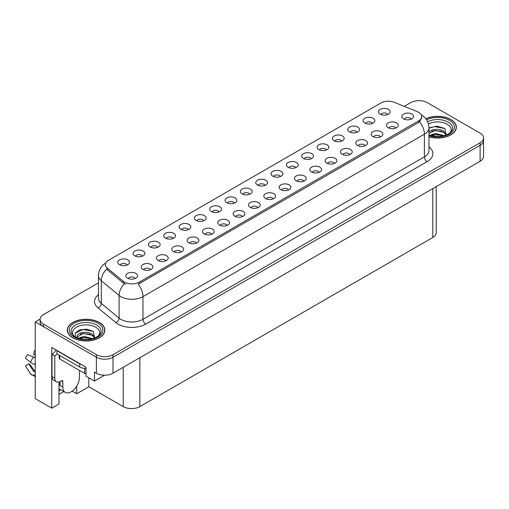 <?xml version="1.0" encoding="UTF-8"?>
<svg xmlns="http://www.w3.org/2000/svg" width="509" height="509" viewBox="0 0 509 509"><rect width="100%" height="100%" fill="white"/><g stroke="black" fill="none" stroke-linecap="round" stroke-linejoin="round"><path stroke-width="0.76" d="M188.4 229.635A3.525 2.036 0 0 0 187.458 228.643A3.525 2.036 0 0 0 183.984 228.127A3.525 2.036 0 0 0 181.528 229.635M189.119 224.488A5.873 3.391 0 0 0 181.592 224.113A5.873 3.391 0 0 0 179.652 228.325A5.873 3.391 0 0 0 180.816 229.279A5.873 3.391 0 0 0 190.283 228.325A5.873 3.391 0 0 0 189.119 224.488M387.731 114.55A3.525 2.036 0 0 0 386.783 113.564A3.525 2.036 0 0 0 383.315 113.049A3.525 2.036 0 0 0 380.859 114.55M388.443 109.41A5.873 3.391 0 0 0 380.923 109.028A5.873 3.391 0 0 0 378.976 113.24A5.873 3.391 0 0 0 380.14 114.201A5.873 3.391 0 0 0 389.608 113.24A5.873 3.391 0 0 0 388.443 109.41M380.452 136.908A3.525 2.036 0 0 0 379.504 135.916A3.525 2.036 0 0 0 376.036 135.4A3.525 2.036 0 0 0 373.581 136.908M381.165 131.761A5.873 3.391 0 0 0 373.644 131.386A5.873 3.391 0 0 0 371.697 135.598A5.873 3.391 0 0 0 372.862 136.558A5.873 3.391 0 0 0 382.329 135.598A5.873 3.391 0 0 0 381.165 131.761M203.734 220.779A3.525 2.036 0 0 0 202.792 219.793A3.525 2.036 0 0 0 199.318 219.277A3.525 2.036 0 0 0 196.862 220.779M204.453 215.638A5.873 3.391 0 0 0 196.926 215.256A5.873 3.391 0 0 0 194.979 219.468A5.873 3.391 0 0 0 196.15 220.429A5.873 3.391 0 0 0 205.617 219.468A5.873 3.391 0 0 0 204.453 215.638M334.451 163.465A3.525 2.036 0 0 0 333.51 162.473A3.525 2.036 0 0 0 330.036 161.957A3.525 2.036 0 0 0 327.58 163.465M335.17 158.318A5.873 3.391 0 0 0 327.643 157.943A5.873 3.391 0 0 0 325.696 162.155A5.873 3.391 0 0 0 326.867 163.115A5.873 3.391 0 0 0 336.334 162.155A5.873 3.391 0 0 0 335.17 158.318M295.735 167.665A3.525 2.036 0 0 0 294.787 166.678A3.525 2.036 0 0 0 291.313 166.163A3.525 2.036 0 0 0 288.858 167.665M296.448 162.524A5.873 3.391 0 0 0 288.921 162.142A5.873 3.391 0 0 0 286.981 166.354A5.873 3.391 0 0 0 288.145 167.315A5.873 3.391 0 0 0 297.612 166.354A5.873 3.391 0 0 0 296.448 162.524M242.456 216.579A3.525 2.036 0 0 0 241.508 215.587A3.525 2.036 0 0 0 238.04 215.072A3.525 2.036 0 0 0 235.584 216.579M243.168 211.432A5.873 3.391 0 0 0 235.648 211.057A5.873 3.391 0 0 0 233.701 215.269A5.873 3.391 0 0 0 234.865 216.23A5.873 3.391 0 0 0 244.333 215.269A5.873 3.391 0 0 0 243.168 211.432M341.73 141.108A3.525 2.036 0 0 0 340.788 140.121A3.525 2.036 0 0 0 337.314 139.606A3.525 2.036 0 0 0 334.858 141.108M342.449 135.967A5.873 3.391 0 0 0 334.922 135.585A5.873 3.391 0 0 0 332.981 139.797A5.873 3.391 0 0 0 334.146 140.758A5.873 3.391 0 0 0 343.613 139.797A5.873 3.391 0 0 0 342.449 135.967M288.45 190.022A3.525 2.036 0 0 0 287.509 189.03A3.525 2.036 0 0 0 284.035 188.515A3.525 2.036 0 0 0 281.579 190.022M289.169 184.875A5.873 3.391 0 0 0 281.642 184.5A5.873 3.391 0 0 0 279.702 188.712A5.873 3.391 0 0 0 280.866 189.672A5.873 3.391 0 0 0 290.334 188.712A5.873 3.391 0 0 0 289.169 184.875M311.063 158.814A3.525 2.036 0 0 0 310.121 157.822A3.525 2.036 0 0 0 306.647 157.306A3.525 2.036 0 0 0 304.191 158.814M311.782 153.667A5.873 3.391 0 0 0 304.255 153.292A5.873 3.391 0 0 0 302.314 157.504A5.873 3.391 0 0 0 303.479 158.464A5.873 3.391 0 0 0 312.946 157.504A5.873 3.391 0 0 0 311.782 153.667M257.789 207.723A3.525 2.036 0 0 0 256.841 206.737A3.525 2.036 0 0 0 253.374 206.221A3.525 2.036 0 0 0 250.912 207.723M258.502 202.582A5.873 3.391 0 0 0 250.982 202.2A5.873 3.391 0 0 0 249.035 206.419A5.873 3.391 0 0 0 250.199 207.373A5.873 3.391 0 0 0 259.666 206.419A5.873 3.391 0 0 0 258.502 202.582M357.064 132.257A3.525 2.036 0 0 0 356.122 131.265A3.525 2.036 0 0 0 352.648 130.749A3.525 2.036 0 0 0 350.192 132.257M357.782 127.11A5.873 3.391 0 0 0 350.256 126.735A5.873 3.391 0 0 0 348.309 130.947A5.873 3.391 0 0 0 349.479 131.907A5.873 3.391 0 0 0 358.947 130.947A5.873 3.391 0 0 0 357.782 127.11M303.784 181.166A3.525 2.036 0 0 0 302.842 180.18A3.525 2.036 0 0 0 299.368 179.664A3.525 2.036 0 0 0 296.912 181.166M304.503 176.025A5.873 3.391 0 0 0 296.976 175.643A5.873 3.391 0 0 0 295.035 179.862A5.873 3.391 0 0 0 296.2 180.816A5.873 3.391 0 0 0 305.667 179.862A5.873 3.391 0 0 0 304.503 176.025M142.405 256.192A3.525 2.036 0 0 0 141.457 255.2A3.525 2.036 0 0 0 137.99 254.685A3.525 2.036 0 0 0 135.528 256.192M143.118 251.045A5.873 3.391 0 0 0 135.598 250.67A5.873 3.391 0 0 0 133.651 254.882A5.873 3.391 0 0 0 134.815 255.836A5.873 3.391 0 0 0 144.282 254.882A5.873 3.391 0 0 0 143.118 251.045M219.067 211.929A3.525 2.036 0 0 0 218.119 210.936A3.525 2.036 0 0 0 214.652 210.421A3.525 2.036 0 0 0 212.196 211.929M219.78 206.781A5.873 3.391 0 0 0 212.259 206.406A5.873 3.391 0 0 0 210.312 210.618A5.873 3.391 0 0 0 211.477 211.579A5.873 3.391 0 0 0 220.951 210.618A5.873 3.391 0 0 0 219.78 206.781M150.454 269.694A3.525 2.036 0 0 0 149.512 268.701A3.525 2.036 0 0 0 146.038 268.186A3.525 2.036 0 0 0 143.583 269.694M151.173 264.546A5.873 3.391 0 0 0 143.646 264.171A5.873 3.391 0 0 0 141.706 268.383A5.873 3.391 0 0 0 142.87 269.344A5.873 3.391 0 0 0 152.337 268.383A5.873 3.391 0 0 0 151.173 264.546M265.068 185.371A3.525 2.036 0 0 0 264.12 184.379A3.525 2.036 0 0 0 260.653 183.864A3.525 2.036 0 0 0 258.197 185.371M265.781 180.224A5.873 3.391 0 0 0 258.26 179.849A5.873 3.391 0 0 0 256.313 184.061A5.873 3.391 0 0 0 257.478 185.022A5.873 3.391 0 0 0 266.945 184.061A5.873 3.391 0 0 0 265.781 180.224M181.121 251.987A3.525 2.036 0 0 0 180.18 250.994A3.525 2.036 0 0 0 176.706 250.479A3.525 2.036 0 0 0 174.25 251.987M181.84 246.846A5.873 3.391 0 0 0 174.313 246.464A5.873 3.391 0 0 0 172.373 250.676A5.873 3.391 0 0 0 173.537 251.637A5.873 3.391 0 0 0 183.005 250.676A5.873 3.391 0 0 0 181.84 246.846M227.122 225.43A3.525 2.036 0 0 0 226.174 224.437A3.525 2.036 0 0 0 222.707 223.922A3.525 2.036 0 0 0 220.251 225.43M227.835 220.282A5.873 3.391 0 0 0 220.314 219.907A5.873 3.391 0 0 0 218.367 224.119A5.873 3.391 0 0 0 219.532 225.08A5.873 3.391 0 0 0 228.999 224.119A5.873 3.391 0 0 0 227.835 220.282M280.402 176.521A3.525 2.036 0 0 0 279.454 175.529A3.525 2.036 0 0 0 275.986 175.013A3.525 2.036 0 0 0 273.524 176.521M281.114 171.374A5.873 3.391 0 0 0 273.594 170.999A5.873 3.391 0 0 0 271.647 175.211A5.873 3.391 0 0 0 272.811 176.165A5.873 3.391 0 0 0 282.279 175.211A5.873 3.391 0 0 0 281.114 171.374M196.455 243.137A3.525 2.036 0 0 0 195.513 242.144A3.525 2.036 0 0 0 192.039 241.629A3.525 2.036 0 0 0 189.583 243.137M197.174 237.989A5.873 3.391 0 0 0 189.647 237.614A5.873 3.391 0 0 0 187.7 241.826A5.873 3.391 0 0 0 188.871 242.787A5.873 3.391 0 0 0 198.338 241.826A5.873 3.391 0 0 0 197.174 237.989M326.396 149.964A3.525 2.036 0 0 0 325.455 148.972A3.525 2.036 0 0 0 321.981 148.456A3.525 2.036 0 0 0 319.525 149.964M327.115 144.817A5.873 3.391 0 0 0 319.588 144.441A5.873 3.391 0 0 0 317.648 148.653A5.873 3.391 0 0 0 318.812 149.608A5.873 3.391 0 0 0 328.28 148.653A5.873 3.391 0 0 0 327.115 144.817M273.123 198.873A3.525 2.036 0 0 0 272.175 197.88A3.525 2.036 0 0 0 268.707 197.365A3.525 2.036 0 0 0 266.245 198.873M273.836 193.725A5.873 3.391 0 0 0 266.315 193.35A5.873 3.391 0 0 0 264.368 197.562A5.873 3.391 0 0 0 265.533 198.523A5.873 3.391 0 0 0 275 197.562A5.873 3.391 0 0 0 273.836 193.725M234.401 203.078A3.525 2.036 0 0 0 233.453 202.086A3.525 2.036 0 0 0 229.985 201.57A3.525 2.036 0 0 0 227.529 203.078M235.113 197.931A5.873 3.391 0 0 0 227.593 197.556A5.873 3.391 0 0 0 225.646 201.768A5.873 3.391 0 0 0 226.81 202.722A5.873 3.391 0 0 0 236.278 201.768A5.873 3.391 0 0 0 235.113 197.931M395.786 128.052A3.525 2.036 0 0 0 394.838 127.065A3.525 2.036 0 0 0 391.37 126.55A3.525 2.036 0 0 0 388.914 128.052M396.498 122.911A5.873 3.391 0 0 0 388.978 122.529A5.873 3.391 0 0 0 387.031 126.747A5.873 3.391 0 0 0 388.195 127.702A5.873 3.391 0 0 0 397.663 126.747A5.873 3.391 0 0 0 396.498 122.911M211.789 234.286A3.525 2.036 0 0 0 210.841 233.294A3.525 2.036 0 0 0 207.373 232.778A3.525 2.036 0 0 0 204.917 234.286M212.501 229.139A5.873 3.391 0 0 0 204.981 228.757A5.873 3.391 0 0 0 203.034 232.976A5.873 3.391 0 0 0 204.198 233.93A5.873 3.391 0 0 0 213.672 232.976A5.873 3.391 0 0 0 212.501 229.139M127.072 265.043A3.525 2.036 0 0 0 126.124 264.05A3.525 2.036 0 0 0 122.656 263.535A3.525 2.036 0 0 0 120.194 265.043M127.784 259.895A5.873 3.391 0 0 0 120.264 259.52A5.873 3.391 0 0 0 118.317 263.732A5.873 3.391 0 0 0 119.481 264.693A5.873 3.391 0 0 0 128.949 263.732A5.873 3.391 0 0 0 127.784 259.895M173.066 238.486A3.525 2.036 0 0 0 172.125 237.493A3.525 2.036 0 0 0 168.651 236.978A3.525 2.036 0 0 0 166.195 238.486M173.785 233.338A5.873 3.391 0 0 0 166.258 232.963A5.873 3.391 0 0 0 164.318 237.175A5.873 3.391 0 0 0 165.482 238.136A5.873 3.391 0 0 0 174.95 237.175A5.873 3.391 0 0 0 173.785 233.338M135.127 278.544A3.525 2.036 0 0 0 134.179 277.558A3.525 2.036 0 0 0 130.705 277.036A3.525 2.036 0 0 0 128.249 278.544M135.839 273.403A5.873 3.391 0 0 0 128.313 273.021A5.873 3.391 0 0 0 126.372 277.233A5.873 3.391 0 0 0 127.536 278.194A5.873 3.391 0 0 0 137.004 277.233A5.873 3.391 0 0 0 135.839 273.403M411.119 119.201A3.525 2.036 0 0 0 410.171 118.209A3.525 2.036 0 0 0 406.704 117.694A3.525 2.036 0 0 0 404.241 119.201M411.832 114.054A5.873 3.391 0 0 0 404.311 113.679A5.873 3.391 0 0 0 402.364 117.891A5.873 3.391 0 0 0 403.529 118.852A5.873 3.391 0 0 0 412.996 117.891A5.873 3.391 0 0 0 411.832 114.054M249.734 194.222A3.525 2.036 0 0 0 248.786 193.235A3.525 2.036 0 0 0 245.319 192.72A3.525 2.036 0 0 0 242.863 194.222M250.447 189.081A5.873 3.391 0 0 0 242.927 188.699A5.873 3.391 0 0 0 240.98 192.911A5.873 3.391 0 0 0 242.144 193.872A5.873 3.391 0 0 0 251.611 192.911A5.873 3.391 0 0 0 250.447 189.081M165.788 260.843A3.525 2.036 0 0 0 164.846 259.851A3.525 2.036 0 0 0 161.372 259.336A3.525 2.036 0 0 0 158.916 260.843M166.507 255.696A5.873 3.391 0 0 0 158.98 255.314A5.873 3.391 0 0 0 157.039 259.533A5.873 3.391 0 0 0 158.204 260.487A5.873 3.391 0 0 0 167.671 259.533A5.873 3.391 0 0 0 166.507 255.696M372.397 123.407A3.525 2.036 0 0 0 371.449 122.415A3.525 2.036 0 0 0 367.982 121.899A3.525 2.036 0 0 0 365.526 123.407M373.11 118.26A5.873 3.391 0 0 0 365.589 117.884A5.873 3.391 0 0 0 363.642 122.096A5.873 3.391 0 0 0 364.807 123.051A5.873 3.391 0 0 0 374.28 122.096A5.873 3.391 0 0 0 373.11 118.26M319.118 172.316A3.525 2.036 0 0 0 318.176 171.323A3.525 2.036 0 0 0 314.702 170.808A3.525 2.036 0 0 0 312.246 172.316M319.837 167.168A5.873 3.391 0 0 0 312.31 166.793A5.873 3.391 0 0 0 310.369 171.005A5.873 3.391 0 0 0 311.533 171.966A5.873 3.391 0 0 0 321.001 171.005A5.873 3.391 0 0 0 319.837 167.168M157.733 247.336A3.525 2.036 0 0 0 156.791 246.35A3.525 2.036 0 0 0 153.317 245.834A3.525 2.036 0 0 0 150.861 247.336M158.452 242.195A5.873 3.391 0 0 0 150.925 241.813A5.873 3.391 0 0 0 148.984 246.025A5.873 3.391 0 0 0 150.149 246.986A5.873 3.391 0 0 0 159.616 246.025A5.873 3.391 0 0 0 158.452 242.195M365.118 145.759A3.525 2.036 0 0 0 364.17 144.766A3.525 2.036 0 0 0 360.703 144.251A3.525 2.036 0 0 0 358.247 145.759M365.831 140.611A5.873 3.391 0 0 0 358.311 140.236A5.873 3.391 0 0 0 356.364 144.448A5.873 3.391 0 0 0 357.528 145.409A5.873 3.391 0 0 0 366.995 144.448A5.873 3.391 0 0 0 365.831 140.611M349.785 154.609A3.525 2.036 0 0 0 348.837 153.623A3.525 2.036 0 0 0 345.369 153.107A3.525 2.036 0 0 0 342.913 154.609M350.497 149.468A5.873 3.391 0 0 0 342.977 149.086A5.873 3.391 0 0 0 341.03 153.304A5.873 3.391 0 0 0 342.194 154.259A5.873 3.391 0 0 0 351.668 153.304A5.873 3.391 0 0 0 350.497 149.468M418.583 112.266A10.568 6.102 0 0 0 417.176 111.586L394.386 102.373A10.568 6.102 0 0 0 380.853 103.053L108.481 260.309A10.568 6.102 0 0 0 105.382 264.623A10.568 6.102 0 0 0 107.297 268.122L123.254 281.28A10.568 6.102 0 0 0 139.383 282.094L418.583 120.894A10.568 6.102 0 0 0 421.681 116.58A10.568 6.102 0 0 0 418.583 112.266M40.109 319.118L35.236 321.93L96.398 357.242A11.745 6.782 0 0 0 113.004 357.242L480.108 145.294A11.745 6.782 0 0 0 483.55 140.503A11.745 6.782 0 0 1 480.108 145.294L113.004 357.242A11.745 6.782 0 0 1 96.398 357.242L43.539 326.721A11.745 6.782 0 0 1 40.096 321.93L40.096 319.372A11.745 6.782 0 0 0 43.539 324.163L96.398 354.684A11.745 6.782 0 0 0 113.004 354.684L480.108 142.743A11.745 6.782 0 0 0 483.55 137.945A11.745 6.782 0 0 0 480.108 133.154L427.248 102.633A11.745 6.782 0 0 0 410.642 102.633L404.216 106.343M419.391 100.655L418.5 100.655M58.98 382.011L58.98 403.968L51.727 408.154L51.727 347.431L85.996 367.212L85.996 376.164L94.464 381.05L94.464 372.104L96.398 373.224A11.745 6.782 0 0 0 113.004 373.224L480.108 161.277A11.745 6.782 0 0 0 483.55 156.479L483.55 137.945M104.587 375.209L94.464 381.05M51.727 408.154L35.236 398.63L35.236 321.93M436.226 186.612L436.226 232.702A11.745 6.782 180 0 1 432.784 237.499L139.854 406.621A11.745 6.782 180 0 1 123.248 406.621L88.814 386.738L88.814 377.793M88.814 386.738L76.694 393.737L76.694 386.127M72.17 391.128L76.694 393.737M58.98 394.38L63.841 391.574M58.98 390.842A12.528 7.234 120 0 0 60.717 389.767M428.985 136.838A18.788 10.848 0 0 0 456.357 127.193A18.788 10.848 0 0 0 450.859 119.52A18.788 10.848 0 0 0 425.804 118.737M99.363 322.458A18.788 10.848 0 0 0 78.889 320.104A18.788 10.848 0 0 0 67.29 330.125A18.788 10.848 0 0 0 72.793 337.798A18.788 10.848 0 0 0 93.268 340.146A18.788 10.848 0 0 0 104.867 330.125A18.788 10.848 0 0 0 99.363 322.458M421.681 116.58L421.681 117.878L419.607 121.746L418.583 122.491L138.194 284.219A13.698 7.909 60 0 1 142.978 296.632A15.658 9.041 180 0 1 120.837 296.632A15.658 9.041 180 0 1 119.087 295.424L101.304 280.764A15.658 9.041 180 0 1 98.472 275.579L98.472 298.274A15.658 9.041 0 0 0 101.304 303.453L119.087 318.119A15.658 9.041 0 0 0 120.837 319.321A15.658 9.041 0 0 0 142.978 319.321L424.398 156.848A15.658 9.041 0 0 0 428.985 150.46L428.985 127.765A15.658 9.041 180 0 1 424.398 134.16A13.698 7.909 -120 0 0 419.607 121.746M125.628 284.219L123.254 283.017L106.585 269.14A13.698 9.162 129.5 0 0 101.304 280.764L101.304 303.453A3.913 2.615 -50.5 0 1 98.097 307.945A19.571 11.3 180 0 1 98.472 294.686M98.472 282.864L43.539 314.581A11.745 6.782 0 0 0 40.096 319.372M62.83 381.578L61.443 380.783A1.96 1.133 -60 0 1 62.422 380.681A1.96 1.133 -60 0 1 62.83 381.578L62.83 387.012A11.745 6.782 120 0 0 65.26 392.388A11.745 6.782 120 0 0 71.133 391.809A11.745 6.782 120 0 0 79.436 377.423L79.436 371.99A1.96 1.133 -60 0 1 79.837 370.628M60.062 385.097L60.062 381.572M59.782 385.256A11.745 6.782 -60 0 1 60.062 382.641M35.236 371.379A4.307 3.423 -37.9 0 0 34.612 371.545L33.747 371.608L28.663 363.738A5.37 3.099 120 0 0 29.891 364.444L34.936 371.443M35.236 355.403L35.121 355.39A5.37 3.099 120 0 0 33.893 354.684L35.236 354.748M28.663 363.738L25.45 365.965L30.534 373.835A4.307 3.423 -37.9 0 0 30.674 374.026A4.307 3.423 -37.9 0 0 34.612 374.923L35.236 374.739M35.236 357.897A4.307 0.802 37.7 0 0 33.594 357.013L27.505 354.658A9.003 5.198 120 0 0 25.45 358.221L30.534 362.313A4.307 0.802 -157.7 0 0 34.612 364.374L35.236 364.603M35.236 350.835L34.211 350.784L33.893 354.684M61.443 380.783L60.336 381.419A7.826 4.517 -60 0 1 56.423 381.807L53.655 380.21A7.826 4.517 -60 0 1 52.033 376.628L52.033 354.258A7.826 4.517 120 0 0 56.06 349.931M57.078 353.971A7.826 4.517 -60 0 1 54.8 355.855L52.033 354.258M56.423 381.807A7.826 4.517 -60 0 1 54.8 378.225L54.8 355.855M81.485 364.609A7.826 4.517 180 0 1 79.709 363.84L57.014 350.739A7.826 4.517 0 0 0 57.25 350.618M79.709 363.84L79.709 367.04A7.826 4.517 0 0 0 85.996 368.344M57.014 350.739L57.014 353.933L79.709 367.04M428.47 123.961A13.546 7.82 180 0 1 447.15 124.221A13.546 7.82 180 0 1 449.822 133.084M446.24 135.299L444.72 128.427L436.786 126.13L428.985 127.937M425.887 118.845A18.591 10.734 180 0 1 450.719 119.602A18.591 10.734 180 0 1 456.166 127.193A18.591 10.734 180 0 1 428.985 136.711M429.851 135.375L435.284 133.453L444.185 135.706M430.869 135.68L436.97 134.427L443.027 135.986M428.82 132.836C429.456 129.311 439.133 127.912 443.829 131.392L446.38 134.98M428.985 133.428L435.214 130.419L443.829 132.41L446.132 135.076M428.985 128.236L434.584 126.626L444.764 128.459M431.759 131.201L434.584 130.686L441.64 131.29M431.772 135.254L434.584 134.745L441.647 135.349M73.824 336.016A13.546 7.82 180 0 1 78.284 326.288A13.546 7.82 180 0 1 95.654 327.153A13.546 7.82 180 0 1 98.326 336.016M94.75 338.231L93.223 331.365L86.759 329.158L79.69 329.87L75.307 332.943L75.447 336.882M99.223 322.534A18.591 10.734 180 0 1 104.669 330.125A18.591 10.734 180 0 1 93.192 340.044A18.591 10.734 180 0 1 72.927 337.715A18.591 10.734 180 0 1 67.487 330.125A18.591 10.734 180 0 1 78.959 320.212A18.591 10.734 180 0 1 99.223 322.534M78.354 338.307L83.788 336.385L92.689 338.638M79.372 338.612L85.474 337.359L91.531 338.918M76.904 337.766L77.323 335.768A8.85 5.109 0 0 0 77.228 336.519A8.85 5.109 0 0 0 77.642 338.059M77.323 335.768C77.96 332.243 87.637 330.844 92.333 334.33L94.884 337.912M77.266 337.009L83.024 333.427L92.333 335.342L94.636 338.008M59.209 355.206L59.209 358.247A1.96 1.133 0 0 0 59.782 359.049L84.691 373.428A1.96 1.133 0 0 0 85.996 373.759M75.211 333.128L83.088 329.558L93.268 331.397M80.269 334.133L83.088 333.618L90.144 334.222M80.276 338.186L83.088 337.677L90.15 338.288M480.108 161.277L480.108 142.743M113.004 373.224L113.004 354.684M96.398 373.224L96.398 354.684M139.854 406.621L139.854 357.725M432.784 237.499L432.784 188.597M123.248 406.621L123.248 367.307M107.297 268.122L107.297 269.859M123.254 281.28L123.254 283.017M139.383 282.094L139.383 283.685M418.583 120.894L418.583 122.491M145.746 324.118A3.913 2.259 60 0 1 142.978 319.321L142.978 296.632L424.398 134.16L424.398 156.848A3.913 2.259 60 0 0 427.166 161.646L145.746 324.118A19.571 11.3 180 0 1 118.069 324.118A19.571 11.3 180 0 1 115.88 322.611L98.097 307.945M124.419 283.742A13.698 9.162 129.5 0 0 119.087 295.424L119.087 318.119A3.913 2.615 -50.5 0 1 115.88 322.611M428.985 146.872A19.571 11.3 180 0 1 427.166 161.646M43.539 324.163L43.539 326.721M62.83 387.012L60.062 385.415M33.594 357.013A13.387 7.73 120 0 0 30.534 362.313M34.612 374.923A12.267 7.081 120 0 0 35.236 375.578M35.236 362.993A12.267 7.081 120 0 0 34.612 364.374M35.236 364.228A11.872 6.852 120 0 0 35.102 364.552M54.8 378.225L52.033 376.628M427.655 121.734A14.996 8.659 180 0 1 448.174 122.109A14.996 8.659 180 0 1 452.037 130.514L449.701 133.173L446.132 135.076L442.187 136.151L437.581 136.552L431.696 135.89L428.985 135.063M426.593 119.825A16.829 9.716 180 0 1 449.472 120.321A16.829 9.716 180 0 1 450.866 133.154A16.829 9.716 180 0 1 428.985 135.547M71.61 333.452A14.996 8.659 180 0 1 78.545 323.679A14.996 8.659 180 0 1 96.678 325.041A14.996 8.659 180 0 1 100.54 333.452C99.058 334.903 101.329 334.718 94.636 338.008C87.58 340.254 81.084 339.885 75.154 336.901L71.61 333.452M97.976 323.253A16.829 9.716 180 0 1 97.976 336.996A16.829 9.716 180 0 1 74.174 336.996A16.829 9.716 180 0 1 74.174 323.253A16.829 9.716 180 0 1 97.976 323.253M84.691 373.428L84.691 368.351M59.782 359.049L59.782 355.536M428.985 127.765C428.718 122.135 426.243 117.916 421.56 115.104L421.299 114.958M105.891 262.918C101.208 265.73 98.733 269.948 98.472 275.579M65.26 392.388L58.98 388.761M35.63 376.889L30.674 374.026M456.166 127.193L456.166 128.752M104.669 330.125L104.669 331.69M67.487 330.125L67.487 331.69"/></g></svg>
